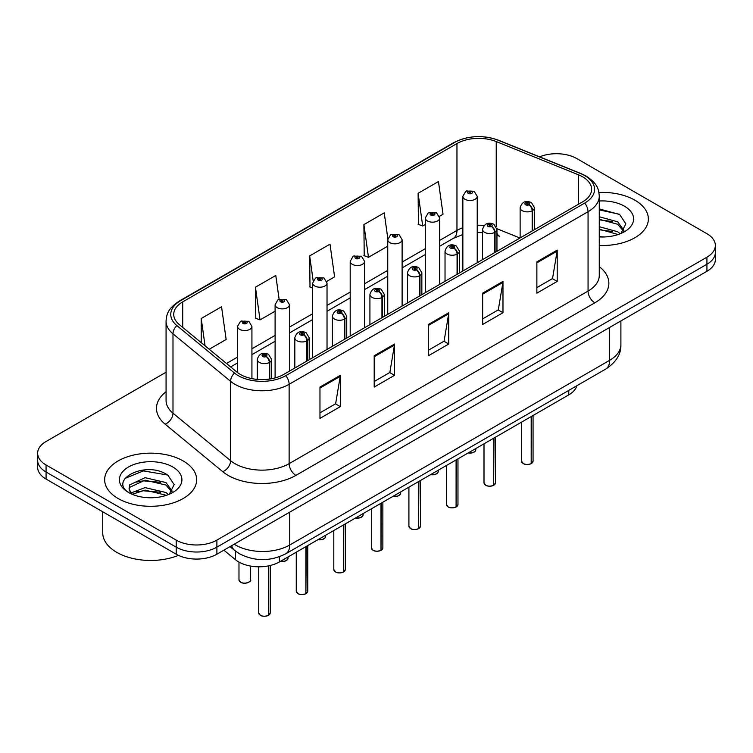 <?xml version="1.0" encoding="UTF-8"?>
<svg xmlns="http://www.w3.org/2000/svg" width="753" height="753" viewBox="0 0 753 753"><rect width="100%" height="100%" fill="white"/><g stroke="black" fill="none" stroke-linecap="round" stroke-linejoin="round"><path stroke-width="1.13" d="M496.952 233.091A17.253 8.076 -68 0 0 499.672 236.273L499.22 236.094M576.845 385.734A28.755 16.604 180 0 1 568.779 394.864L279.382 561.945A28.755 16.604 180 0 1 235.491 559.733L223.886 550.161M634.873 200.176A46.008 26.562 0 0 0 598.936 192.467A46.008 26.562 0 0 1 634.873 200.176A46.008 26.562 0 0 1 648.352 218.954A46.008 26.562 0 0 0 634.873 200.176M183.195 460.949A46.008 26.562 0 0 0 133.046 455.189A46.008 26.562 0 0 0 104.648 479.736A46.008 26.562 0 0 0 118.127 498.514A46.008 26.562 0 0 0 168.267 504.275A46.008 26.562 0 0 0 196.665 479.736A46.008 26.562 0 0 0 183.195 460.949A46.008 26.562 0 0 0 133.046 455.189A46.008 26.562 0 0 0 104.648 479.736A46.008 26.562 0 0 0 118.127 498.514A46.008 26.562 0 0 0 168.267 504.275A46.008 26.562 0 0 0 196.665 479.736A46.008 26.562 0 0 0 183.195 460.949M582.615 176.814A30.675 17.705 180 0 1 591.604 189.332A30.675 17.705 180 0 1 582.615 201.851L283.712 374.429A30.675 17.705 180 0 1 236.894 372.067L179.28 324.562A30.675 17.705 180 0 1 173.727 314.396A30.675 17.705 180 0 1 182.715 301.878L456.958 143.55A30.675 17.705 180 0 1 496.236 141.564L578.52 174.828A30.675 17.705 180 0 1 582.615 176.814M584.723 175.6A33.65 19.427 0 0 0 580.234 173.416L497.949 140.152A33.65 19.427 0 0 0 454.85 142.336L180.616 300.663A33.65 19.427 0 0 0 176.842 325.541L234.456 373.046A33.65 19.427 0 0 0 285.811 375.643L584.723 203.065A33.65 19.427 0 0 0 584.723 175.6M166.065 372.227L46.074 441.503A28.755 16.604 0 0 0 37.65 453.24L37.65 467.331A28.755 16.604 0 0 0 46.074 479.068L176.211 554.208L176.211 547.158A28.755 16.604 0 0 0 216.883 547.158L706.926 264.237A28.755 16.604 0 0 0 715.35 252.49A28.755 16.604 0 0 1 706.926 264.237L216.883 547.158A28.755 16.604 0 0 1 176.211 547.158L46.074 472.027L176.211 547.158L176.211 540.117A28.755 16.604 0 0 0 216.883 540.117L706.926 257.187A28.755 16.604 0 0 0 715.35 245.45A28.755 16.604 0 0 0 706.926 233.712L576.789 158.572A28.755 16.604 0 0 0 539.637 156.85M37.65 460.29A28.755 16.604 0 0 0 46.074 472.027A28.755 16.604 0 0 1 37.65 460.29M319.969 387.07L319.969 418.376L340.309 406.639L340.309 375.333L319.969 387.07M319.969 412.823L335.631 403.777L340.224 376.368A7.671 4.424 -120 0 0 340.309 375.333M335.499 403.862L340.309 406.639M374.194 355.764L374.194 387.07L394.525 375.333L394.525 344.027L374.194 355.764M374.194 381.517L389.856 372.471L394.45 345.062A7.671 4.424 -120 0 0 394.525 344.027M389.715 372.556L394.525 375.333M536.87 261.846L536.87 293.152L557.201 281.415L557.201 250.109L536.87 261.846M536.87 287.599L552.533 278.554L557.116 251.144A7.671 4.424 -120 0 0 557.201 250.109M552.391 278.638L557.201 281.415M482.645 293.152L482.645 324.458L502.976 312.721L502.976 281.415L482.645 293.152M482.645 318.905L498.307 309.86L502.891 282.45A7.671 4.424 -120 0 0 502.976 281.415M498.166 309.944L502.976 312.721M428.419 324.458L428.419 355.764L448.75 344.027L448.75 312.721L428.419 324.458M428.419 350.211L444.082 341.165L448.675 313.756A7.671 4.424 -120 0 0 448.75 312.721M443.941 341.25L448.75 344.027M599.275 245.459A46.008 26.562 0 0 0 648.352 218.954A46.008 26.562 0 0 1 599.275 245.459M37.65 453.24A28.755 16.604 0 0 0 46.074 464.978L176.211 540.117M209.221 349.251L226.145 339.481L221.551 306.772L201.22 318.51L201.22 342.653M387.842 238.645L384.228 212.854L363.897 224.592L364.217 255.709M439.423 216.346L443.037 214.257L438.453 181.548L418.113 193.286L418.442 224.403M279.109 299.157L275.777 275.466L255.446 287.204L255.775 318.321M326.774 281.387L334.596 276.869L330.002 244.16L309.671 255.898L310.001 287.015M312.646 288.004L309.671 286.893M309.671 255.898L313.154 280.728M363.897 224.592L368.481 257.3L387.748 246.184M368.481 257.3L363.897 255.587M418.113 193.286L422.706 225.994L425.294 224.498M422.706 225.994L418.113 224.281M255.446 287.204L260.039 319.912L275.099 311.215M260.039 319.912L255.446 318.199M201.22 318.51L205.051 345.806M176.211 554.208A28.755 16.604 0 0 0 216.883 554.208L706.926 271.278A28.755 16.604 0 0 0 715.35 259.54L715.35 245.45M531.157 463.688C527.74 464.789 525.114 464.752 523.288 463.584L521.556 461.147A5.751 3.323 0 0 0 523.241 463.5A5.751 3.323 0 0 0 531.194 463.594L531.063 463.669A5.563 3.21 180 0 1 523.382 463.575M531.194 463.359L531.552 416.362M532.606 230.729L532.606 210.529A4.791 2.89 -122.2 0 0 529.077 204.75A2.4 1.384 0 0 0 529.001 202.83A2.4 1.384 0 0 0 525.613 202.83A2.4 1.384 0 0 0 525.613 204.788A2.4 1.384 0 0 0 528.926 204.835L527.957 204.223A0.96 0.555 180 0 1 526.94 203.301A0.96 0.555 180 0 1 528.013 204.185L529.077 204.75M528.926 204.835A4.791 2.645 62.1 0 1 532.164 210.784A7.191 4.151 180 0 1 522.224 210.661A7.191 4.151 180 0 1 520.125 207.724C521.961 201.823 525.716 200.119 531.402 202.595L534.498 207.724A7.191 4.151 180 0 1 532.606 210.529M532.164 230.983L532.164 210.784M531.194 463.594L531.194 416.56M477.223 262.703L477.223 196.335A7.191 4.151 180 0 1 472.79 200.176A7.191 4.151 180 0 1 464.949 199.272A7.191 4.151 180 0 1 462.85 196.335L465.712 191.347A4.791 2.89 57.8 0 1 468.272 191.488A2.4 1.384 0 0 0 468.338 193.399A2.4 1.384 0 0 0 471.726 193.399A2.4 1.384 0 0 0 471.726 191.441A2.4 1.384 0 0 0 468.413 191.403L469.392 192.015A0.96 0.555 180 0 1 470.399 192.937A0.96 0.555 180 0 1 469.326 192.053L468.272 191.488M469.392 192.834L469.392 192.015M468.413 191.403A4.791 2.645 -117.9 0 0 466.173 191.083A4.791 2.645 -117.9 0 0 465.966 191.215M469.326 192.796L469.326 192.053M493.61 485.365C490.194 486.466 487.567 486.429 485.732 485.261L484.01 482.833A5.751 3.323 0 0 0 485.694 485.177A5.751 3.323 0 0 0 493.648 485.28L493.516 485.356A5.563 3.21 180 0 1 485.826 485.252M493.648 485.045L493.996 438.039M495.06 252.406L495.06 232.206A4.791 2.89 -122.2 0 0 491.53 226.427A2.4 1.384 0 0 0 491.455 224.516A2.4 1.384 0 0 0 488.066 224.516A2.4 1.384 0 0 0 488.066 226.465A2.4 1.384 0 0 0 491.38 226.512L490.41 225.9A0.96 0.555 180 0 1 489.394 224.978A0.96 0.555 180 0 1 490.467 225.862L491.53 226.427M491.38 226.512A4.791 2.645 62.1 0 1 494.617 232.461A7.191 4.151 180 0 1 484.678 232.338A7.191 4.151 180 0 1 482.569 229.401C484.405 223.509 488.17 221.796 493.855 224.272L496.952 229.401A7.191 4.151 180 0 1 495.06 232.206M494.617 252.66L494.617 232.461M493.648 485.28L493.648 438.246M456.054 507.042C452.638 508.143 450.021 508.115 448.186 506.948L446.463 504.51A5.751 3.323 0 0 0 448.148 506.854A5.751 3.323 0 0 0 456.092 506.957L455.97 507.033A5.563 3.21 180 0 1 448.28 506.938M456.092 506.722L456.45 459.716M457.513 274.083L457.513 253.883A4.791 2.89 -122.2 0 0 453.974 248.104A2.4 1.384 0 0 0 453.908 246.193A2.4 1.384 0 0 0 450.52 246.193A2.4 1.384 0 0 0 450.52 248.151A2.4 1.384 0 0 0 453.833 248.189L452.854 247.577A0.96 0.555 180 0 1 451.847 246.655A0.96 0.555 180 0 1 452.92 247.539L453.974 248.104M453.833 248.189A4.791 2.645 62.1 0 1 457.071 254.147A7.191 4.151 180 0 1 447.131 254.015A7.191 4.151 180 0 1 445.023 251.078C446.858 245.186 450.614 243.473 456.299 245.958L459.396 251.078A7.191 4.151 180 0 1 457.513 253.883M457.071 274.337L457.071 254.147M456.092 506.957L456.092 459.923M418.508 528.719C415.091 529.82 412.465 529.792 410.63 528.625L408.907 526.187A5.751 3.323 0 0 0 410.592 528.54A5.751 3.323 0 0 0 418.546 528.634L418.414 528.71A5.563 3.21 180 0 1 410.733 528.615M418.546 528.399L418.903 481.393M419.958 295.76L419.958 275.57A4.791 2.89 -122.2 0 0 416.428 269.781A2.4 1.384 0 0 0 416.353 267.87A2.4 1.384 0 0 0 412.964 267.87A2.4 1.384 0 0 0 412.964 269.828A2.4 1.384 0 0 0 416.277 269.866L415.308 269.254A0.96 0.555 180 0 1 414.291 268.341A0.96 0.555 180 0 1 415.364 269.226L416.428 269.781M416.277 269.866A4.791 2.645 62.1 0 1 419.515 275.824A7.191 4.151 180 0 1 409.576 275.702A7.191 4.151 180 0 1 407.467 272.765C409.312 266.863 413.068 265.15 418.753 267.635L421.849 272.765A7.191 4.151 180 0 1 419.958 275.57M419.515 296.023L419.515 275.824M418.546 528.634L418.546 481.6M380.952 550.405C377.545 551.507 374.919 551.469 373.083 550.302L371.361 547.864A5.751 3.323 0 0 0 373.046 550.217A5.751 3.323 0 0 0 380.999 550.311L380.867 550.387A5.563 3.21 180 0 1 373.177 550.292M380.999 550.076L381.347 503.079M382.411 317.446L382.411 297.247A4.791 2.89 -122.2 0 0 378.881 291.467A2.4 1.384 0 0 0 378.806 289.547A2.4 1.384 0 0 0 375.418 289.547A2.4 1.384 0 0 0 375.418 291.505A2.4 1.384 0 0 0 378.731 291.552L377.761 290.94A0.96 0.555 180 0 1 376.745 290.018A0.96 0.555 180 0 1 377.818 290.903L378.881 291.467M378.731 291.552A4.791 2.645 62.1 0 1 381.969 297.501A7.191 4.151 180 0 1 372.029 297.379A7.191 4.151 180 0 1 369.921 294.442C371.756 288.54 375.521 286.837 381.197 289.312L384.303 294.442A7.191 4.151 180 0 1 382.411 297.247M381.969 317.7L381.969 297.501M380.999 550.311L380.999 503.277M439.677 284.38L439.677 218.012A7.191 4.151 180 0 1 435.234 221.853A7.191 4.151 180 0 1 427.403 220.949A7.191 4.151 180 0 1 425.294 218.012L428.165 213.024A4.791 2.89 57.8 0 1 430.716 213.165A2.4 1.384 0 0 0 430.791 215.085A2.4 1.384 0 0 0 434.18 215.085A2.4 1.384 0 0 0 434.18 213.127A2.4 1.384 0 0 0 430.867 213.08L431.836 213.692A0.96 0.555 180 0 1 432.853 214.614A0.96 0.555 180 0 1 431.78 213.73L430.716 213.165M431.836 214.511L431.836 213.692M430.867 213.08A4.791 2.645 -117.9 0 0 428.626 212.76A4.791 2.645 -117.9 0 0 428.419 212.892M431.78 214.473L431.78 213.73M402.121 306.057L402.121 239.699A7.191 4.151 180 0 1 397.688 243.53A7.191 4.151 180 0 1 389.856 242.626A7.191 4.151 180 0 1 387.748 239.699L390.619 234.71A4.791 2.89 57.8 0 1 393.17 234.851A2.4 1.384 0 0 0 393.245 236.762A2.4 1.384 0 0 0 396.633 236.762A2.4 1.384 0 0 0 396.633 234.804A2.4 1.384 0 0 0 393.32 234.767L394.29 235.378A0.96 0.555 180 0 1 395.306 236.291A0.96 0.555 180 0 1 394.261 236.169L394.233 235.407L393.17 234.851M394.29 236.188L394.29 235.378M393.32 234.767A4.791 2.645 -117.9 0 0 391.08 234.437A4.791 2.645 -117.9 0 0 390.863 234.578M394.261 236.169A0.96 0.555 180 0 1 394.233 235.407M364.574 327.743L364.574 261.376A7.191 4.151 180 0 1 360.141 265.207A7.191 4.151 180 0 1 352.3 264.312A7.191 4.151 180 0 1 350.201 261.376L353.063 256.387A4.791 2.89 57.8 0 1 355.623 256.528A2.4 1.384 0 0 0 355.689 258.439A2.4 1.384 0 0 0 359.077 258.439A2.4 1.384 0 0 0 359.077 256.481A2.4 1.384 0 0 0 355.764 256.444L356.743 257.055A0.96 0.555 180 0 1 357.75 257.968A0.96 0.555 180 0 1 356.706 257.855L356.677 257.084L355.623 256.528M356.743 257.865L356.743 257.055M355.764 256.444A4.791 2.645 -117.9 0 0 353.524 256.114A4.791 2.645 -117.9 0 0 353.317 256.255M356.706 257.855A0.96 0.555 180 0 1 356.677 257.084M599.275 236.649L604.414 236.96M599.275 226.709L617.667 231.736L620.199 233.769M599.275 229.194L618.119 234.531M599.275 216.77L617.667 221.787L623.889 230.39M599.275 219.255L617.667 224.272L623.399 231.039M599.275 236.913A31.259 18.044 0 0 0 624.444 231.717A31.259 18.044 0 0 0 624.444 206.2A31.259 18.044 0 0 0 599.275 200.995M620.943 233.458L625.837 223.848L619.644 214.511L599.275 208.92M599.275 209.889L619.22 214.228M599.275 219.829L612.302 221.533M599.275 229.769L612.302 231.472M102.728 511.776L102.728 532.795A47.928 27.673 0 0 0 116.771 552.363A47.928 27.673 0 0 0 178.423 555.356M145.423 497.526L152.727 497.742M131.088 492.942L145.047 487.615L165.98 492.509L168.512 494.542M132.377 494.279L145.047 490.099L166.441 495.314M131.314 493.912L129.074 488.659A21.668 12.509 0 0 0 132.566 494.448M129.074 488.659L129.723 484.866L145.047 477.675L165.98 482.569L172.202 491.172M129.121 488.961L129.723 487.351L145.047 480.16L165.98 485.054L171.712 491.813M169.256 494.241L174.15 484.621L167.957 475.294C146.026 459.528 107.058 480.301 129.563 493.036L129.667 493.102M172.757 466.973A31.259 18.044 0 0 0 128.556 466.973A31.259 18.044 0 0 0 128.556 492.49A31.259 18.044 0 0 0 172.757 492.49A31.259 18.044 0 0 0 172.757 466.973M124.989 478.428L143.343 470.898L167.533 475.011M136.453 482.08L143.343 480.838L160.615 482.315M136.453 492.02L143.343 490.777L160.615 492.255M343.406 572.082C339.989 573.184 337.363 573.146 335.537 571.979L333.805 569.55A5.751 3.323 0 0 0 335.49 571.894A5.751 3.323 0 0 0 343.443 571.998L343.312 572.073A5.563 3.21 180 0 1 335.631 571.969M343.443 571.762L343.801 524.756M344.865 339.123L344.865 318.924A4.791 2.89 -122.2 0 0 341.325 313.144A2.4 1.384 0 0 0 341.25 311.234A2.4 1.384 0 0 0 337.862 311.234A2.4 1.384 0 0 0 337.862 313.182A2.4 1.384 0 0 0 341.175 313.229L340.205 312.617A0.96 0.555 180 0 1 339.189 311.695A0.96 0.555 180 0 1 340.271 312.58L341.325 313.144M341.175 313.229A4.791 2.645 62.1 0 1 344.413 319.178A7.191 4.151 180 0 1 334.473 319.056A7.191 4.151 180 0 1 332.374 316.119C334.21 310.227 337.965 308.514 343.65 310.989L346.747 316.119A7.191 4.151 180 0 1 344.865 318.924M344.413 339.377L344.413 319.178M343.443 571.998L343.443 524.963M305.859 593.759C302.442 594.861 299.816 594.832 297.981 593.665L296.258 591.227A5.751 3.323 0 0 0 297.943 593.571A5.751 3.323 0 0 0 305.897 593.675L305.765 593.75A5.563 3.21 180 0 1 298.075 593.656M305.897 593.439L306.255 546.433M307.309 360.8L307.309 340.601A4.791 2.89 -122.2 0 0 303.779 334.821A2.4 1.384 0 0 0 303.704 332.911A2.4 1.384 0 0 0 300.315 332.911A2.4 1.384 0 0 0 300.315 334.869A2.4 1.384 0 0 0 303.628 334.906L302.659 334.294A0.96 0.555 180 0 1 301.642 333.372A0.96 0.555 180 0 1 302.715 334.257L303.779 334.821M303.628 334.906A4.791 2.645 62.1 0 1 306.866 340.864A7.191 4.151 180 0 1 296.927 340.733A7.191 4.151 180 0 1 294.818 337.796C296.654 331.904 300.419 330.191 306.104 332.675L309.201 337.796A7.191 4.151 180 0 1 307.309 340.601M306.866 361.054L306.866 340.864M305.897 593.675L305.897 546.64M268.303 615.436C264.887 616.538 262.27 616.509 260.434 615.342L258.712 612.904A5.751 3.323 0 0 0 260.397 615.257A5.751 3.323 0 0 0 268.341 615.352L268.219 615.427A5.563 3.21 180 0 1 260.529 615.333M268.341 615.116L268.699 565.851M269.762 379.041L269.762 362.287A4.791 2.89 -122.2 0 0 266.223 356.498A2.4 1.384 0 0 0 266.157 354.588A2.4 1.384 0 0 0 262.769 354.588A2.4 1.384 0 0 0 262.769 356.546A2.4 1.384 0 0 0 266.082 356.583L265.103 355.971A0.96 0.555 180 0 1 264.096 355.058A0.96 0.555 180 0 1 265.169 355.943L266.223 356.498M266.082 356.583A4.791 2.645 62.1 0 1 269.32 362.541A7.191 4.151 180 0 1 259.38 362.419A7.191 4.151 180 0 1 257.272 359.482C259.107 353.581 262.872 351.867 268.548 354.352L271.645 359.482A7.191 4.151 180 0 1 269.762 362.287M269.32 379.107L269.32 362.541M268.341 615.352L268.341 565.917M327.028 349.42L327.028 283.053A7.191 4.151 180 0 1 322.585 286.893A7.191 4.151 180 0 1 314.754 285.989A7.191 4.151 180 0 1 312.646 283.053L315.516 278.064A4.791 2.89 57.8 0 1 318.067 278.205A2.4 1.384 0 0 0 318.142 280.116A2.4 1.384 0 0 0 321.531 280.116A2.4 1.384 0 0 0 321.531 278.158A2.4 1.384 0 0 0 318.218 278.121L319.187 278.732A0.96 0.555 180 0 1 320.204 279.655A0.96 0.555 180 0 1 319.159 279.532L319.187 278.732M318.218 278.121A4.791 2.645 -117.9 0 0 315.978 277.801A4.791 2.645 -117.9 0 0 315.761 277.932M319.131 279.514L318.067 278.205M319.159 279.532A0.96 0.555 180 0 1 319.131 278.77M289.472 371.097L289.472 304.73A7.191 4.151 180 0 1 285.039 308.57A7.191 4.151 180 0 1 277.198 307.666A7.191 4.151 180 0 1 275.099 304.73L277.961 299.741A4.791 2.89 57.8 0 1 280.521 299.882A2.4 1.384 0 0 0 280.596 301.802A2.4 1.384 0 0 0 283.985 301.802A2.4 1.384 0 0 0 283.985 299.845A2.4 1.384 0 0 0 280.671 299.798L281.641 300.409A0.96 0.555 180 0 1 282.648 301.332A0.96 0.555 180 0 1 281.575 300.447L280.521 299.882M281.641 301.228L281.641 300.409M280.671 299.798A4.791 2.645 -117.9 0 0 278.422 299.478A4.791 2.645 -117.9 0 0 278.215 299.609M281.575 301.191L281.575 300.447M251.926 378.627L251.926 326.416A7.191 4.151 180 0 1 247.483 330.247A7.191 4.151 180 0 1 239.652 329.343A7.191 4.151 180 0 1 237.543 326.416L240.414 321.427A4.791 2.89 57.8 0 1 242.965 321.569A2.4 1.384 0 0 0 243.04 323.479A2.4 1.384 0 0 0 246.429 323.479A2.4 1.384 0 0 0 246.429 321.522A2.4 1.384 0 0 0 243.115 321.484L244.085 322.096A0.96 0.555 180 0 1 245.101 323.009A0.96 0.555 180 0 1 244.057 322.886L244.085 322.096M243.115 321.484A4.791 2.645 -117.9 0 0 240.875 321.154A4.791 2.645 -117.9 0 0 240.668 321.296M244.028 322.877L244.028 322.124L242.965 321.569M244.057 322.886A0.96 0.555 180 0 1 244.028 322.124M568.779 390.393L568.779 394.864M235.491 551.102L235.491 559.733M279.382 556.74L279.382 561.945M599.275 266.647A47.928 27.673 180 0 1 594.823 302.819L295.91 475.388A9.582 5.535 60 0 1 289.133 463.65L588.046 291.082A38.347 22.138 0 0 0 599.275 275.429L599.275 196.062A38.347 22.138 180 0 1 588.046 211.715A9.582 5.535 -120 0 0 584.723 203.065M295.91 475.388A47.928 27.673 180 0 1 228.131 475.388A47.928 27.673 180 0 1 222.756 471.698L165.142 424.193A47.928 27.673 180 0 1 166.065 391.72M234.908 463.65A38.347 22.138 0 0 0 289.133 463.65L289.133 384.294A38.347 22.138 180 0 1 230.616 381.338L172.992 333.824A38.347 22.138 180 0 1 166.065 321.136L166.065 400.492A38.347 22.138 0 0 0 172.992 413.19L230.616 460.695A38.347 22.138 0 0 0 234.908 463.65M599.275 196.062C598.663 189.445 597.976 183.93 586.06 176.023L581.015 173.576A9.582 4.49 112 0 0 580.234 173.416M581.015 173.576L498.731 140.312C482.852 134.693 467.782 135.512 453.522 142.759A9.582 5.535 60 0 1 454.85 142.336M180.616 300.663A9.582 5.535 -120 0 0 179.28 301.087C167.335 309.022 166.677 314.519 166.065 321.136M176.842 325.541A9.582 6.41 129.5 0 0 172.992 333.824L172.992 413.19A9.582 6.41 -50.5 0 1 165.142 424.193M498.731 140.312A9.582 4.49 112 0 0 497.949 140.152M234.456 373.046A9.582 6.41 129.5 0 0 230.616 381.338L230.616 460.695A9.582 6.41 -50.5 0 1 222.756 471.698M285.811 375.643A9.582 5.535 60 0 1 289.133 384.294L588.046 211.715L588.046 291.082A9.582 5.535 60 0 0 594.823 302.819M216.883 540.117L216.883 554.208M706.926 257.187L706.926 271.278M46.074 464.978L46.074 479.068M182.715 301.878L182.715 327.395M578.52 174.828L578.52 204.223M496.236 141.564L496.236 226.672M519.965 238.023L496.905 228.705M484.113 225.514A30.675 17.705 0 0 0 477.223 225.251M462.85 227.764A30.675 17.705 0 0 0 456.958 230.418L439.677 240.395M456.958 143.55L456.958 230.418A17.253 9.958 60 0 1 453.381 238.315L439.677 246.231M425.294 248.697L402.121 262.082M387.748 270.383L364.574 283.759M350.201 292.06L327.028 305.436M312.646 313.737L289.472 327.113M275.099 335.414L251.926 348.799M237.543 357.101L226.484 363.483M428.419 325.447L448.675 313.756M482.645 294.141L502.891 282.45M536.87 262.835L557.116 251.144M374.194 356.753L394.45 345.062M319.969 388.059L340.224 376.368M234.192 544.203A38.347 22.138 0 0 0 235.52 545.012A38.347 22.138 0 0 0 289.745 545.012L609.666 360.301A38.347 22.138 0 0 0 620.896 344.648C621.178 354.164 616.105 362.306 605.694 369.083L285.773 553.784A19.173 11.069 60 0 0 289.745 545.012L289.745 512.134M609.666 327.433L609.666 360.301A19.173 11.069 60 0 1 605.694 369.083M231.689 545.652A19.173 12.82 129.5 0 0 234.729 550.499L230.023 546.612M531.552 463.396A5.751 3.323 0 0 0 533.058 461.147L533.058 415.487M468.234 452.911A5.751 3.323 0 0 0 475.783 449.757L475.369 451.047L472.79 452.751L468.131 452.977M474.032 452.148A5.563 3.21 180 0 1 468.178 452.948M493.996 485.073A5.751 3.323 0 0 0 495.512 482.833L495.512 437.164M456.45 506.75A5.751 3.323 0 0 0 457.965 504.51L457.965 458.85M418.903 528.427A5.751 3.323 0 0 0 420.409 526.187L420.409 480.527M381.347 550.114A5.751 3.323 0 0 0 382.863 547.864L382.863 502.204M430.688 474.597A5.751 3.323 0 0 0 438.237 471.444L437.813 472.724L435.243 474.428L430.584 474.654M436.486 473.825A5.563 3.21 180 0 1 430.631 474.625M393.132 496.274A5.751 3.323 0 0 0 400.69 493.121L400.267 494.41L397.697 496.114L393.028 496.331M398.93 495.512A5.563 3.21 180 0 1 393.085 496.302M355.585 517.951A5.751 3.323 0 0 0 363.134 514.798L362.72 516.087L360.141 517.791L355.482 518.008M361.384 517.189A5.563 3.21 180 0 1 355.529 517.979M343.801 571.791A5.751 3.323 0 0 0 345.307 569.55L345.307 523.881M306.255 593.468A5.751 3.323 0 0 0 307.761 591.227L307.761 545.567M268.699 615.145A5.751 3.323 0 0 0 270.214 612.904L270.214 565.512M318.03 539.628A5.751 3.323 0 0 0 325.588 536.475L325.164 537.764L322.595 539.468L317.935 539.694M323.837 538.866A5.563 3.21 180 0 1 317.982 539.666M280.483 561.314A5.751 3.323 0 0 0 288.041 558.161L287.618 559.441L285.039 561.145L280.38 561.371M286.281 560.543A5.563 3.21 180 0 1 280.436 561.343M240.668 582.182A5.751 3.323 0 0 0 246.937 582.907A5.751 3.323 0 0 0 250.485 579.838C252.406 581.288 244.443 584.836 240.706 582.276L238.983 579.838A5.751 3.323 0 0 0 240.668 582.182M248.735 582.229A5.563 3.21 180 0 1 240.8 582.267M453.522 142.759L179.28 301.087M499.672 236.273L496.952 235.284M482.569 232.639L477.223 232.545M462.85 234.531L453.381 238.315M425.294 254.533L402.121 267.917M387.748 276.21L364.574 289.594M350.201 297.896L327.028 311.271M312.646 319.573L289.472 332.948M275.099 341.25L251.926 354.635M237.543 362.927L230.644 366.918M285.773 553.784C270.346 561.54 254.919 561.54 239.492 553.784L234.729 550.499M620.896 344.648L620.896 320.947M521.556 461.147L521.556 422.132M520.125 237.939L520.125 207.724M534.498 229.637L534.498 207.724M533.058 461.147L531.514 463.481M475.783 449.757L475.783 448.553M477.223 196.335L474.126 191.206L466.173 191.083M462.85 271.005L462.85 196.335M484.01 482.833L484.01 443.809M482.569 259.616L482.569 229.401M496.952 251.314L496.952 229.401M495.512 482.833L493.959 485.158M446.463 504.51L446.463 465.486M445.023 281.293L445.023 251.078M459.396 272.991L459.396 251.078M457.965 504.51L456.412 506.835M408.907 526.187L408.907 487.163M407.467 302.979L407.467 272.765M421.849 294.677L421.849 272.765M420.409 526.187L418.866 528.521M371.361 547.864L371.361 508.849M369.921 324.656L369.921 294.442M384.303 316.354L384.303 294.442M382.863 547.864L381.31 550.198M438.237 471.444L438.237 470.23M439.677 218.012L436.58 212.883L428.626 212.76M425.294 292.682L425.294 218.012M400.69 493.121L400.69 491.916M402.121 239.699L399.024 234.569L391.08 234.437M387.748 314.359L387.748 239.699M363.134 514.798L363.134 513.593M364.574 261.376L361.478 256.246L353.524 256.114M350.201 336.045L350.201 261.376M333.805 569.55L333.805 530.526M332.374 346.333L332.374 316.119M346.747 338.031L346.747 316.119M345.307 569.55L343.763 571.875M296.258 591.227L296.258 552.203M294.818 368.01L294.818 337.796M309.201 359.708L309.201 337.796M307.761 591.227L306.207 593.552M258.712 612.904L258.712 566.811M257.272 379.399L257.272 359.482M271.645 378.721L271.645 359.482M270.214 612.904L268.661 615.239M325.588 536.475L325.588 535.27M327.028 283.053L323.931 277.923L315.978 277.801M312.646 357.722L312.646 283.053M288.041 558.161L288.041 556.947M289.472 304.73L286.375 299.6L278.422 299.478M275.099 377.921L275.099 304.73M250.485 579.838L250.485 566.058M238.983 579.838L238.983 562.105M251.926 326.416L248.829 321.286L240.875 321.154M237.543 372.584L237.543 326.416"/></g></svg>
